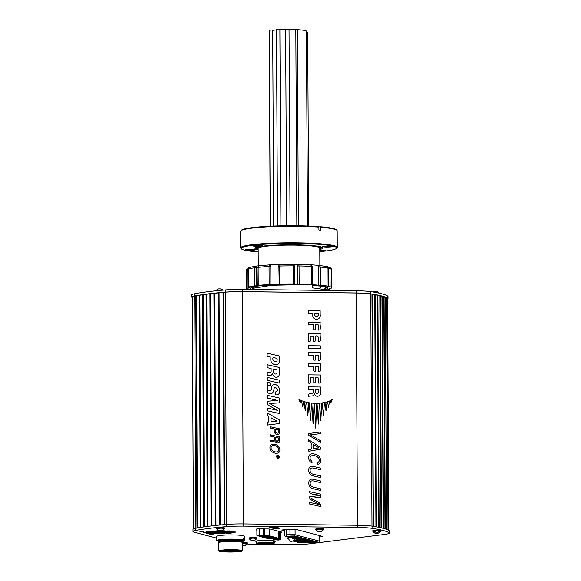 <?xml version="1.0" encoding="UTF-8"?>
<svg xmlns="http://www.w3.org/2000/svg" width="581" height="581" viewBox="0 0 581 581"><rect width="100%" height="100%" fill="white"/><g stroke="black" fill="none" stroke-linecap="round" stroke-linejoin="round"><path stroke-width="0.87" d="M285.387 536.394L309.085 542.625L319.071 542.429L294.712 535.929L285.387 536.394M314.909 542.262L317.32 542.204L314.909 542.262M313.74 541.957L316.151 541.899L313.74 541.957M312.563 541.645L314.982 541.586L312.563 541.645M311.394 541.339L313.805 541.281L311.394 541.339M310.218 541.027L312.636 540.976L310.218 541.027M309.048 540.722L311.46 540.664L309.048 540.722M307.879 540.41L310.29 540.359L307.879 540.41M306.703 540.105L309.121 540.047L306.703 540.105M305.533 539.8L307.945 539.742L305.533 539.8M304.357 539.488L306.775 539.429L304.357 539.488M303.188 539.183L305.599 539.124L303.188 539.183M302.018 538.87L304.429 538.819L302.018 538.87M300.842 538.565L303.26 538.507L300.842 538.565M299.673 538.253L302.084 538.202L299.673 538.253M298.496 537.948L300.914 537.89L298.496 537.948M297.327 537.643L299.738 537.585L297.327 537.643M296.157 537.331L298.569 537.272L296.157 537.331M294.981 537.026L297.399 536.967L294.981 537.026M293.812 536.713L296.223 536.662L293.812 536.713M292.635 536.408L295.054 536.35L292.635 536.408M291.466 536.096L293.877 536.045L291.466 536.096M309.709 542.48L312.128 542.422L309.709 542.48M308.54 542.175L310.951 542.117L308.54 542.175M307.364 541.862L309.782 541.812L307.364 541.862M306.194 541.557L308.605 541.499L306.194 541.557M305.025 541.245L307.436 541.194L305.025 541.245M303.848 540.94L306.267 540.882L303.848 540.94M302.679 540.628L305.09 540.577L302.679 540.628M301.503 540.323L303.921 540.265L301.503 540.323M300.333 540.018L302.745 539.96L300.333 540.018M299.164 539.705L301.575 539.655L299.164 539.705M297.988 539.4L300.406 539.342L297.988 539.4M296.818 539.088L299.23 539.037L296.818 539.088M295.642 538.783L298.06 538.725L295.642 538.783M294.473 538.471L296.884 538.42L294.473 538.471M293.303 538.166L295.714 538.108L293.303 538.166M292.127 537.861L294.545 537.803L292.127 537.861M290.958 537.548L293.369 537.49L290.958 537.548M289.781 537.243L292.199 537.185L289.781 537.243M288.612 536.931L291.023 536.88L288.612 536.931M287.442 536.626L289.854 536.568L287.442 536.626M312.89 542.523L315.309 542.465L312.89 542.523M311.721 542.218L314.132 542.16L311.721 542.218M310.552 541.906L312.963 541.855L310.552 541.906M309.375 541.601L311.794 541.543L309.375 541.601M308.206 541.289L310.617 541.238L308.206 541.289M307.029 540.984L309.448 540.926L307.029 540.984M305.86 540.679L308.271 540.62L305.86 540.679M304.691 540.366L307.102 540.308L304.691 540.366M303.514 540.061L305.933 540.003L303.514 540.061M302.345 539.749L304.756 539.698L302.345 539.749M301.169 539.444L303.587 539.386L301.169 539.444M299.999 539.132L302.41 539.081L299.999 539.132M298.83 538.827L301.241 538.769L298.83 538.827M297.654 538.522L300.072 538.464L297.654 538.522M296.484 538.209L298.895 538.151L296.484 538.209M295.308 537.904L297.726 537.846L295.308 537.904M294.139 537.592L296.55 537.541L294.139 537.592M292.969 537.287L295.38 537.229L292.969 537.287M291.793 536.975L294.211 536.924L291.793 536.975M290.623 536.67L293.035 536.612L290.623 536.67M289.447 536.365L291.865 536.307L289.447 536.365M317.11 542.138L315.047 542.146M315.933 541.826L313.878 541.841M314.764 541.521L312.701 541.536M313.587 541.216L311.532 541.223M312.418 540.904L310.356 540.918M311.249 540.599L309.186 540.606M310.072 540.286L308.017 540.301M308.903 539.981L306.841 539.989M307.727 539.669L305.671 539.684M306.557 539.364L304.495 539.379M305.388 539.059L303.326 539.066M304.212 538.747L302.156 538.761M303.042 538.442L300.98 538.449M301.866 538.129L299.811 538.144M300.697 537.824L298.634 537.832M299.527 537.512L297.465 537.527M298.351 537.207L296.295 537.214M297.181 536.902L295.119 536.909M296.005 536.59L293.95 536.604M294.836 536.285L292.773 536.292M293.666 535.972L291.604 535.987M311.91 542.356L309.847 542.363M310.733 542.051L308.678 542.058M309.564 541.739L307.502 541.753M308.395 541.434L306.332 541.441M307.218 541.122L305.163 541.136M306.049 540.817L303.986 540.824M304.872 540.504L302.817 540.519M303.703 540.199L301.641 540.207M302.534 539.887L300.471 539.902M301.357 539.582L299.302 539.596M300.188 539.277L298.126 539.284M299.012 538.965L296.956 538.979M297.842 538.66L295.78 538.667M296.673 538.347L294.611 538.362M295.497 538.042L293.441 538.05M294.327 537.73L292.265 537.745M293.151 537.425L291.096 537.44M291.982 537.12L289.919 537.127M290.812 536.808L288.75 536.822M289.636 536.503L287.58 536.51M315.091 542.4L313.028 542.414M313.922 542.095L311.859 542.102M312.745 541.782L310.69 541.797M311.576 541.477L309.513 541.485M310.399 541.165L308.344 541.18M309.23 540.86L307.167 540.867M308.061 540.548L305.998 540.562M306.884 540.243L304.829 540.257M305.715 539.938L303.652 539.945M304.538 539.626L302.483 539.64M303.369 539.321L301.307 539.328M302.2 539.008L300.137 539.023M301.023 538.703L298.968 538.71M299.854 538.391L297.792 538.405M298.678 538.086L296.622 538.093M297.508 537.781L295.446 537.788M296.339 537.469L294.276 537.483M295.163 537.164L293.107 537.171M293.993 536.851L291.931 536.866M292.817 536.546L290.761 536.553M291.647 536.234L289.585 536.248M261.138 535.798L259.133 536.263L268.168 538.652L275.99 538.747L278.691 538.26L269.192 535.769L263.113 535.675M276.694 538.326L273.869 538.391L276.694 538.326M275.365 537.97L272.54 538.035L275.365 537.97M274.029 537.621L271.204 537.686L274.029 537.621M272.692 537.272L269.867 537.338L272.692 537.272M271.356 536.917L268.538 536.982L271.356 536.917M270.027 536.568L267.202 536.633L270.027 536.568M268.691 536.219L265.866 536.285L268.691 536.219M267.354 535.871L264.529 535.936L267.354 535.871M272.293 538.304L269.468 538.369L272.293 538.304M270.964 537.955L268.139 538.021L270.964 537.955M269.628 537.607L266.802 537.665L269.628 537.607M268.291 537.251L265.466 537.316L268.291 537.251M266.955 536.902L264.13 536.967L266.955 536.902M265.626 536.553L262.801 536.619L265.626 536.553M264.29 536.198L261.465 536.263L264.29 536.198M277.776 538.282L277.137 538.464M278.19 538.434L277.776 538.427M269.17 538.449L268.48 538.616M276.483 538.289L274.174 538.297M275.147 537.933L272.838 537.948M273.818 537.585L271.509 537.599M272.482 537.236L270.172 537.243M271.145 536.88L268.836 536.895M269.809 536.532L267.507 536.546M268.48 536.183L266.171 536.19M267.144 535.827L264.834 535.842M272.082 538.267L269.773 538.282M270.746 537.919L268.437 537.926M269.41 537.563L267.107 537.578M268.081 537.214L265.771 537.229M266.744 536.866L264.435 536.873M265.408 536.517L263.099 536.524M264.079 536.161L261.77 536.176M248 289.505A42.674 4.241 -0.3 0 1 246.497 288.401A42.674 4.241 -0.3 0 1 246.526 288.249L246.402 270.354A42.674 4.241 179.7 0 1 246.431 270.209L248.196 268.444L247.717 270.092L247.811 288.14L248.348 288.147A40.895 4.06 -0.3 0 1 249.845 287.268L248.385 287.159L248.341 269.083L248.436 287.123A42.674 4.241 -0.3 0 1 254.572 285.874L254.478 267.834L255.981 266.156L256.562 267.166L256.657 285.881A40.895 4.06 -0.3 0 1 258.785 285.62L257.928 285.496L258.131 267.376L258.225 285.424A42.674 4.241 -0.3 0 1 269.141 284.537L269.047 266.497L270.005 264.9M270.593 266.548L269.047 266.497A42.674 4.241 179.7 0 0 258.131 267.376L259.249 265.72L269.787 264.878L270.782 265.938L270.877 284.639A40.895 4.06 -0.3 0 1 279.214 284.291L278.865 266.156L279.722 266.047L279.817 284.094A42.674 4.241 -0.3 0 1 293.499 283.942L293.216 264.29L280.144 264.435L279.722 266.047A42.674 4.241 179.7 0 1 293.405 265.895L294.393 265.996L294.487 284.044L293.499 283.942M299.15 284.007A42.674 4.241 -0.3 0 1 311.786 284.465L311.692 266.418L310.661 264.805L312.208 266.512L311.692 266.418A42.674 4.241 179.7 0 0 299.055 265.96L299.15 284.007L297.813 284.094L297.574 265.444L297.813 284.094M297.574 265.444L298.685 264.355L310.777 264.798M298.685 264.355L298.206 264.457L298.641 264.362L299.055 265.96L297.719 266.047M330.088 286.767L328.693 286.694L328.287 267.013L329.993 268.72L330.088 286.767A42.674 4.241 -0.3 0 1 331.838 287.958A42.674 4.241 -0.3 0 1 331.816 288.103L329.986 288.212A40.895 4.06 -0.3 0 1 328.497 289.091L329.035 288.88M328.839 267.086L328.853 267.093C329.333 266.541 332.63 269.838 331.744 269.911A42.674 4.241 179.7 0 0 329.993 268.72L328.599 268.654M249.518 267.427L255.669 266.171M250.062 267.347L248.341 269.083A42.674 4.241 179.7 0 1 254.478 267.834L256.039 267.797L256.134 285.845L256.657 285.881M311.786 284.465L312.302 284.559L311.699 284.668A40.895 4.06 -0.3 0 1 318.541 285.198L318.446 266.497L319.201 265.459L320.458 267.1L320.552 285.14A42.674 4.241 -0.3 0 1 328.098 286.237L328.004 268.197L326.362 266.505M320.552 285.14L318.889 285.155L318.795 267.107L320.458 267.1A42.674 4.241 179.7 0 1 328.004 268.197L326.74 266.534L319.107 265.459M329.035 289.091L329.899 289.229A42.674 4.241 -0.3 0 1 326.457 290.042M248.828 267.848A40.895 4.06 179.7 0 0 248.196 268.444M259.017 265.764A40.895 4.06 179.7 0 0 255.93 266.156M279.998 264.449A40.895 4.06 179.7 0 0 269.867 264.878M298.54 264.362A40.895 4.06 179.7 0 0 293.354 264.304M319.151 265.459A40.895 4.06 179.7 0 0 310.951 264.82M328.265 267.006A40.895 4.06 179.7 0 0 327.161 266.686M328.098 286.237L326.907 286.418A40.895 4.06 -0.3 0 1 328.062 286.724L328.693 286.694M294.298 265.408L294.393 284.124A40.895 4.06 -0.3 0 1 297.675 284.16M279.817 284.094L278.96 284.203M270.688 284.588L269.141 284.537M256.134 285.845L254.572 285.874M247.811 288.14L246.526 288.249M251.871 289.418A38.76 3.849 -0.3 0 1 250.411 288.379A38.76 3.849 -0.3 0 1 275.706 284.639A38.76 3.849 -0.3 0 1 327.931 287.973A38.76 3.849 -0.3 0 1 325.186 289.411M270.877 284.639L270.782 265.938M248.348 288.147L248.254 269.439M328.062 286.339L328.062 286.724M278.234 540.069L273.121 539.676L279.352 539.408L280.688 539.764L278.234 540.069M280.688 539.764L280.652 533.147L279.316 532.792L279.352 539.408M278.88 532.792L279.316 532.792M275.568 539.364L275.568 538.754M273.121 539.676L273.114 538.812M277.595 539.902L274.922 539.705L277.595 539.902M262.031 535.805L256.911 535.413L263.142 535.152L264.478 535.5L262.031 535.805M264.478 535.5L264.442 528.884L263.113 528.536L263.142 535.152M259.358 535.108L259.322 528.492L263.113 528.536M256.911 535.413L256.875 528.797L259.322 528.492M261.385 535.638L258.712 535.45L261.385 535.638M192.253 297.465A21.475 2.135 -0.3 0 1 191.788 297.029A21.475 2.135 -0.3 0 1 194.199 296.034A115.002 11.424 -0.3 0 1 225.348 292.141A21.475 2.135 -0.3 0 1 242.204 291.633L356.342 292.969A21.475 2.135 -0.3 0 1 370.831 293.848A115.002 11.424 -0.3 0 1 387.781 298.307A21.475 2.135 -0.3 0 1 387.992 298.605A21.475 2.135 -0.3 0 1 387.621 299.004M191.788 297.029L191.781 294.836A21.475 2.135 -0.3 0 1 194.192 293.841A115.002 11.424 -0.3 0 1 225.334 289.948A21.475 2.135 -0.3 0 1 242.19 289.44L356.327 290.776A21.475 2.135 -0.3 0 1 370.816 291.655A115.002 11.424 -0.3 0 1 387.767 296.114A21.475 2.135 -0.3 0 1 387.985 296.412L387.992 298.605M301.263 542.269L301.263 542.69L298.765 542.799L297.218 541.986M299.716 541.884L299.723 542.284L297.218 542.393M299.723 542.284L301.263 542.69M297.218 542.037L301.263 542.32M293.006 540.94L295.918 541.289L292.468 541.143M295.918 541.289L295.911 540.86M294.371 540.882L294.371 540.475M293.681 540.504L295.911 540.911M299.505 540.439L295.918 540.555L297.305 540.918L297.61 540.49M306.405 541.92L305.083 541.572M305.272 541.971L301.946 542.146L304.597 541.645L295.918 541.187M300.994 540.497L300.994 541.376M302.36 540.86L302.36 541.739M296.688 541.39L296.68 540.947M298.278 540.461L298.285 541.325M298.823 540.439L298.83 541.47M295.562 541.303L301.946 541.79M304.713 541.674L305.098 541.659M301.946 542.146L300.559 541.427M300.566 541.782L298.024 541.528M298.031 541.884L297.566 541.412M297.566 541.761L296.194 541.47M296.201 541.819L294.407 541.347M295.911 540.976L297.305 540.918M301.662 542.356L307.298 542.16M301.263 542.407L301.662 542.393M294.073 541.361L297.218 542.088M297.733 539.64L297.733 540.243L299.702 540.163M297.733 540.243L294.189 540.432M297.218 539.509A4.161 1.438 87.6 0 0 297.356 539.945L297.356 540.294A4.198 1.445 87.6 0 1 297.073 539.466M294.69 540.41A4.198 1.445 -92.4 0 1 294.422 539.655M273.324 527.243L276.709 527.366M276.832 527.403L272.997 527.257M275.249 527.163L269.497 527.425L273.963 528.507L279.962 528.231L275.953 527.17M279.875 29.66A18.621 1.852 -0.3 0 1 285.612 29.471M289.026 29.442A18.621 1.852 -0.3 0 1 295.802 29.58M297.349 29.653A18.621 1.852 -0.3 0 1 306.441 31.2L307.465 226.024M270.223 226.22L269.206 31.389A18.621 1.852 -0.3 0 1 269.272 31.236M272.678 30.299A18.621 1.852 -0.3 0 1 276.462 29.885M273.702 226.067L272.678 30.125L271.683 29.98L269.264 30.147L270.288 226.212M306.448 32.006L307.683 32.057L308.7 226.067M280.906 225.849L279.875 29.486L278.88 29.333L276.462 29.5L277.493 225.936M290.057 225.74L289.026 29.203L286.883 29.05L285.612 29.217L286.644 225.762M296.833 225.769L295.802 29.355L297.341 29.348L298.373 225.791M193.466 528.877L192.253 297.014A21.468 2.135 -0.3 0 1 194.7 296.012A114.994 11.424 -0.3 0 1 195.761 295.809L196.247 295.751A9.441 0.937 179.7 0 0 199.21 295.279L199.842 295.17A9.441 0.937 179.7 0 0 202.515 294.763L203.197 294.661A9.441 0.937 179.7 0 0 206.073 294.262L206.807 294.168A9.441 0.937 179.7 0 0 209.879 293.783L210.663 293.688A9.441 0.937 179.7 0 0 213.924 293.325L214.752 293.231A9.441 0.937 179.7 0 0 218.195 292.882L219.073 292.795A9.441 0.937 179.7 0 0 223.046 292.403L223.54 292.337A114.994 11.424 -0.3 0 1 225.29 292.192A21.468 2.135 -0.3 0 1 242.204 291.677L356.218 293.013A21.468 2.135 -0.3 0 1 370.743 293.899A114.994 11.424 -0.3 0 1 371.927 294.08L372.203 294.153A9.441 0.937 179.7 0 0 374.709 294.625L375.268 294.727A9.441 0.937 179.7 0 0 377.396 295.141L377.897 295.25A9.441 0.937 179.7 0 0 379.8 295.678L380.25 295.78A9.441 0.937 179.7 0 0 381.92 296.223L382.305 296.332A9.441 0.937 179.7 0 0 383.736 296.782L384.063 296.891A9.441 0.937 179.7 0 0 385.254 297.349L386.728 529.458L385.523 297.45M385.523 297.581A9.441 0.937 179.7 0 0 386.786 297.988L387.048 298.06A114.994 11.424 -0.3 0 1 387.396 298.278A21.468 2.135 -0.3 0 1 387.621 298.583L388.834 530.489M319.768 249.445A33.981 3.377 179.7 0 0 322.942 248A33.981 3.377 179.7 0 0 320.835 246.838A33.981 3.377 179.7 0 0 282.962 244.884A33.981 3.377 179.7 0 0 254.979 248.356A33.981 3.377 179.7 0 0 258.167 249.765M329.245 247.019A5.04 0.501 -0.3 0 1 322.484 246.54A5.04 0.501 -0.3 0 1 327.495 246.061A5.04 0.501 -0.3 0 1 332.514 246.482A5.04 0.501 -0.3 0 1 329.245 247.019M297.625 244.579A5.04 0.501 -0.3 0 1 290.863 244.093A5.04 0.501 -0.3 0 1 295.874 243.621A5.04 0.501 -0.3 0 1 300.893 244.042A5.04 0.501 -0.3 0 1 297.625 244.579M259.09 246.191A5.04 0.501 -0.3 0 1 252.328 245.712A5.04 0.501 -0.3 0 1 257.339 245.233A5.04 0.501 -0.3 0 1 262.358 245.661A5.04 0.501 -0.3 0 1 259.09 246.191M252.176 250.251A5.04 0.501 -0.3 0 1 245.407 249.772A5.04 0.501 -0.3 0 1 250.426 249.293A5.04 0.501 -0.3 0 1 255.437 249.714A5.04 0.501 -0.3 0 1 252.176 250.251M319.768 250.128A5.04 0.501 -0.3 0 1 325.592 250.542A5.04 0.501 -0.3 0 1 322.324 251.079A5.04 0.501 -0.3 0 1 319.775 251.115M319.775 251.638A47.736 4.742 179.7 0 0 336.464 248.399A47.736 4.742 179.7 0 0 288.939 243.439A47.736 4.742 179.7 0 0 241.464 248.9A47.736 4.742 179.7 0 0 258.182 251.958M241.464 248.9L240.904 248.348A48.303 4.801 -0.3 0 1 240.657 247.869A48.303 4.801 -0.3 0 1 288.931 242.822A48.303 4.801 -0.3 0 1 337.256 247.368A48.303 4.801 -0.3 0 1 337.016 247.847L336.464 248.399M337.256 247.368L337.169 230.788A48.303 4.801 179.7 0 0 336.929 230.316A48.303 4.801 179.7 0 0 320.53 227.258L320.545 230.156L318.904 230.032L318.889 227.127A48.303 4.801 179.7 0 0 270.049 226.721A48.303 4.801 179.7 0 0 240.81 230.817A48.303 4.801 179.7 0 0 240.57 231.296L240.657 247.869M318.744 226.924L320.167 226.743A47.736 4.742 -0.3 0 1 336.363 229.764L336.929 230.316M320.167 226.743L320.53 227.258M240.81 230.817L241.362 230.258A47.736 4.742 -0.3 0 1 270.259 226.212A47.736 4.742 -0.3 0 1 318.526 226.619L318.889 227.127M258.167 249.155A31.882 3.166 -0.3 0 1 257.078 248.341A31.882 3.166 -0.3 0 1 283.332 245.088A31.882 3.166 -0.3 0 1 318.86 246.925A31.882 3.166 -0.3 0 1 320.843 248.007A31.882 3.166 -0.3 0 1 319.761 248.835M319.761 248.16A30.837 3.065 179.7 0 0 319.797 248.014A30.837 3.065 179.7 0 0 288.946 245.117A30.837 3.065 179.7 0 0 258.124 248.341A30.837 3.065 179.7 0 0 258.16 248.486M323.167 246.329A4.619 0.458 179.7 0 0 329.1 246.562A4.619 0.458 179.7 0 0 331.824 246.279M253.018 245.502A4.619 0.458 179.7 0 0 258.944 245.741A4.619 0.458 179.7 0 0 261.668 245.458M319.775 250.658A4.619 0.458 179.7 0 0 322.179 250.622A4.619 0.458 179.7 0 0 324.902 250.338M291.553 243.882A4.619 0.458 179.7 0 0 297.479 244.122A4.619 0.458 179.7 0 0 300.203 243.838M246.097 249.561A4.619 0.458 179.7 0 0 252.023 249.794A4.619 0.458 179.7 0 0 254.747 249.51M318.904 229.996L320.545 230.156M255.386 247.833A33.981 3.377 179.7 0 0 257.107 248.472M320.821 248.138A33.981 3.377 179.7 0 0 322.535 247.477M320.814 246.838A31.882 3.166 -0.3 0 1 320.843 246.969L320.843 248.007M257.078 248.341L257.071 247.303A31.882 3.166 -0.3 0 1 257.1 247.172M218.529 540.788L218.478 540.758A12.324 1.227 -0.3 0 1 227.018 539.335A12.324 1.227 -0.3 0 1 241.878 539.931L243.33 539.872A13.857 1.38 179.7 0 0 227.796 539.153A13.857 1.38 179.7 0 0 216.764 540.555L216.742 536.379A13.857 1.38 -0.3 0 1 230.592 534.927A13.857 1.38 -0.3 0 1 244.463 536.234L244.485 540.41A13.857 1.38 179.7 0 0 243.867 540.01L242.415 540.069A12.324 1.227 -0.3 0 1 242.749 540.635L242.705 540.664M216.764 540.555A13.857 1.38 179.7 0 0 217.381 540.962L218.289 540.918M243.33 539.872L243.323 538.478A13.857 1.38 -0.3 0 1 243.86 538.616L243.867 540.01M243.076 541.027A13.857 1.38 179.7 0 0 244.485 540.41M243.323 538.638L243.86 538.616M222.973 550.301A8.199 0.813 179.7 0 0 230.664 550.795A8.199 0.813 179.7 0 0 238.355 550.222M224.796 550.113L226.024 550.033M229.495 549.902L231.826 549.895M229.342 550.33L231.26 550.454L229.342 550.33M233.94 550.142L235.857 550.265L233.94 550.142M234.07 551.761C238.116 551.565 240.251 551.246 240.461 550.81L239.859 550.476C236.757 549.488 220.257 549.873 220.874 550.911C222.109 551.659 226.51 551.943 234.07 551.761M234.804 551.95A11.903 1.184 179.7 0 0 242.567 550.803A11.903 1.184 179.7 0 0 230.664 549.684A11.903 1.184 179.7 0 0 218.768 550.926A11.903 1.184 179.7 0 0 234.804 551.95M242.567 550.803L242.524 542.589A11.903 1.184 179.7 0 0 230.621 541.47A11.903 1.184 179.7 0 0 218.725 542.712L218.768 550.926M242.524 542.69L242.902 542.472A12.462 1.235 179.7 0 0 242.887 542.037A12.462 1.235 179.7 0 0 230.613 541.085A12.462 1.235 179.7 0 0 218.354 542.167A12.462 1.235 179.7 0 0 218.347 542.603L218.725 542.814M242.887 542.037L242.328 541.739A11.903 1.184 179.7 0 0 230.613 540.824A11.903 1.184 179.7 0 0 218.914 541.862L218.354 542.167M242.705 541.942L242.902 541.833A12.462 1.235 179.7 0 0 242.887 541.398A12.462 1.235 179.7 0 0 230.613 540.446A12.462 1.235 179.7 0 0 218.354 541.528A12.462 1.235 179.7 0 0 218.34 541.964L218.536 542.066M242.887 541.398L242.328 541.1A11.903 1.184 179.7 0 0 230.613 540.185A11.903 1.184 179.7 0 0 218.906 541.216L218.354 541.528M242.705 541.303L242.894 541.194A12.462 1.235 179.7 0 0 242.88 540.758A12.462 1.235 179.7 0 0 230.606 539.807A12.462 1.235 179.7 0 0 218.347 540.889A12.462 1.235 179.7 0 0 218.34 541.325L218.529 541.427M242.88 540.758L242.321 540.453A11.903 1.184 179.7 0 0 241.493 540.192A11.903 1.184 179.7 0 0 229.197 539.56A11.903 1.184 179.7 0 0 218.906 540.577L218.347 540.889M247.361 544.019A115.002 11.424 179.7 0 0 294.799 544.564A21.475 2.135 179.7 0 0 310.363 543.714L384.273 534.476A21.475 2.135 179.7 0 0 389.219 533.089L389.212 530.896A21.475 2.135 179.7 0 0 389.001 530.598A115.002 11.424 179.7 0 0 372.043 526.139A21.475 2.135 179.7 0 0 357.555 525.26L243.417 523.924A21.475 2.135 179.7 0 0 226.561 524.432A115.002 11.424 179.7 0 0 195.419 528.325A21.475 2.135 179.7 0 0 193.008 529.32L193.015 531.513A21.475 2.135 179.7 0 0 194.352 532.247L216.749 538.137M210.031 533.532L215.217 532.385L217.933 532.436L212.617 533.641L210.031 533.532M213.278 532.312L210.692 532.203L206.117 533.249L208.833 533.293L213.278 532.189M219.8 530.867L215.355 531.847L212.639 531.804L217.214 530.758L219.8 530.751M233.402 531.913L235.988 532.022L228.834 533.605L226.118 533.561L233.402 531.913M226.851 532.857L224.266 532.755L219.691 533.801L222.407 533.845L226.851 532.741M212.145 534.295L209.799 534.142L212.145 534.295M284.734 531.034L282.199 530.366A4.692 0.465 -0.3 0 1 281.901 530.206A4.692 0.465 -0.3 0 1 284.225 529.792L290.021 529.422A4.692 0.465 -0.3 0 1 296.797 529.625L322.223 536.314A4.692 0.465 -0.3 0 1 322.513 536.474A4.692 0.465 -0.3 0 1 319.492 536.924M287.305 529.422L284.429 529.233L287.305 529.422M389.219 533.089A21.475 2.135 179.7 0 0 389.009 532.792A115.002 11.424 179.7 0 0 372.058 528.332A21.475 2.135 179.7 0 0 357.569 527.454L243.432 526.117A21.475 2.135 179.7 0 0 226.575 526.626A115.002 11.424 179.7 0 0 195.427 530.518A21.475 2.135 179.7 0 0 193.015 531.513M291.212 537.926A3.784 0.378 179.7 0 0 287.755 538.318A3.784 0.378 179.7 0 0 288.241 538.5M274.69 541.608A9.724 0.966 179.7 0 0 275.292 541.274A9.724 0.966 179.7 0 0 265.561 540.359A9.724 0.966 179.7 0 0 255.843 541.376A9.724 0.966 179.7 0 0 256.49 541.717M264.442 529.015A4.692 0.465 -0.3 0 1 270.891 529.24L281.64 532.065A4.692 0.465 -0.3 0 1 281.93 532.225A4.692 0.465 -0.3 0 1 278.88 532.683M256.882 530.133L256.294 529.981A4.692 0.465 -0.3 0 1 256.003 529.821A4.692 0.465 -0.3 0 1 256.882 529.545M243.933 535.864L242.342 535.515M202.413 531.731L200.06 531.586L202.413 531.731M233.373 531.412L228.929 532.399L226.212 532.356L230.788 531.31L233.373 531.295M206.211 532.014L206.211 532.69L203.626 532.588L210.787 530.998L213.372 530.983M206.211 532.69L213.372 531.107M219.879 531.354L219.879 532.029L225.065 530.765M219.879 532.029L217.294 531.927L222.479 530.78L225.065 530.881M229.589 531.07L224.404 532.218L221.688 532.174L227.004 530.961L229.582 530.947M214.556 533.721L219.741 532.574L222.458 532.617L217.141 533.823L214.556 533.721M320.727 287.239L320.705 287.944M320.792 287.958L320.814 287.246L320.792 287.958M324.539 289.12L326.537 287.726L322.789 286.346L312.309 285.315L312.324 287.856L326.123 289.788L326.551 290.427M251.871 289.549L252.575 288.372L272.104 285.271L304.597 284.596M326.108 286.84L326.537 287.319M320.189 287.864L320.196 287.159M249.525 537.839L251.602 537.643M254.906 537.643L255.524 537.679M257.071 538.529L257.071 537.984A3.987 0.399 179.7 0 0 253.076 537.607A3.987 0.399 179.7 0 0 249.089 538.021L249.089 538.572A3.987 0.399 -0.3 0 1 251.696 538.188A3.987 0.399 -0.3 0 1 257.071 538.529A3.987 0.399 -0.3 0 1 254.587 538.914M251.58 538.928A3.987 0.399 -0.3 0 1 249.089 538.572C251.849 541.47 250.731 539.764 251.428 540.374L254.754 540.359L251.428 540.374C251.282 540.577 257.877 540.381 253.621 540.127L251.413 540.374M254.754 540.359L257.063 538.551A3.987 0.399 179.7 0 0 253.076 538.159A3.987 0.399 179.7 0 0 249.096 538.594M252.822 540.461L251.856 540.207L254.594 540.236L251.856 540.207L252.822 540.461M245.436 542.727L246.053 542.763M245.284 545.45L242.538 545.254L245.284 545.45L247.593 543.642A3.987 0.399 179.7 0 0 242.531 543.264A3.987 0.399 -0.3 0 1 247.6 543.62L247.593 543.068A3.987 0.399 179.7 0 0 242.524 542.719M247.6 543.62A3.987 0.399 -0.3 0 1 245.117 543.998M242.538 545.486L245.124 545.327L242.117 545.45M274.479 540.889L274.486 542.865L265.604 543.801L258.53 543.141L263.142 542.458L273.615 542.632L273.6 540.737M273.615 542.632L263.375 542.24L256.504 543.148L259.177 543.772L265.604 544.005L272.031 543.707L274.486 542.865M271.421 542.676L271.421 543.191L266.076 543.613M266.076 543.685L261.087 543.511L261.08 543.112M259.649 542.756L259.649 543.133L262.38 543.453L261.087 543.511M259.649 543.133L262.096 542.509M265.118 542.4L262.336 542.705M265.118 542.516L269.228 542.48M271.421 543.191L269.228 542.61M266.679 542.683L268.56 542.792L266.679 542.683M262.547 542.799L264.428 542.908L262.547 542.799M264.399 543.286L266.272 543.395L264.399 543.286M268.139 543.068L270.02 543.177L268.139 543.068M217.221 527.882L219.298 527.679M222.61 527.679L223.227 527.715M224.774 528.572L224.767 528.02A3.987 0.399 179.7 0 0 220.773 527.65A3.987 0.399 179.7 0 0 216.786 528.064L216.793 528.616A3.987 0.399 -0.3 0 1 219.393 528.231A3.987 0.399 -0.3 0 1 224.774 528.572A3.987 0.399 -0.3 0 1 222.283 528.95M219.284 528.971A3.987 0.399 -0.3 0 1 216.793 528.616M220.17 530.177L222.45 530.395L220.17 530.177M222.45 530.395L224.767 528.594A3.987 0.399 179.7 0 0 220.78 528.194A3.987 0.399 179.7 0 0 216.8 528.637C219.553 531.513 218.434 529.807 219.131 530.417M220.519 530.497L222.291 530.279L219.56 530.221L220.519 530.497M219.11 530.409C218.979 530.62 225.573 530.424 221.317 530.17L219.11 530.409M373.198 530.562L375.275 530.359M378.58 530.359L379.197 530.395M380.744 531.252L380.744 530.7A3.987 0.399 179.7 0 0 376.749 530.322A3.987 0.399 179.7 0 0 372.762 530.743L372.762 531.295A3.987 0.399 -0.3 0 1 375.37 530.911A3.987 0.399 -0.3 0 1 380.744 531.252A3.987 0.399 -0.3 0 1 378.26 531.63M375.253 531.644A3.987 0.399 -0.3 0 1 372.762 531.295M376.147 532.857L378.427 533.075L376.147 532.857M378.427 533.075L380.737 531.274A3.987 0.399 179.7 0 0 376.757 530.874A3.987 0.399 179.7 0 0 372.77 531.317C375.529 534.193 374.404 532.486 375.101 533.097M376.495 533.176L375.529 532.922L378.267 532.959L375.529 532.922L376.495 533.176M375.086 533.089C374.956 533.3 381.55 533.104 377.294 532.85L375.086 533.089M376.292 291.582L373.017 292.003M373.794 291.698L375.457 291.568M220.003 290.42A3.987 0.399 179.7 0 0 218.151 290.449A3.987 0.399 179.7 0 0 215.544 290.834A3.987 0.399 -0.3 0 1 220.003 290.42M223.082 290.137L221.187 288.989L218.906 288.902L217.868 289.011L215.544 290.856M217.817 289.018L219.48 288.888M220.315 288.902L221.194 288.997M316.137 528.877L318.214 528.681M321.518 528.674L322.135 528.71M321.366 531.397L318.039 531.412L321.366 531.397L323.682 529.589L323.682 529.015A3.987 0.399 179.7 0 0 319.688 528.645A3.987 0.399 179.7 0 0 315.701 529.059L315.708 529.611A3.987 0.399 -0.3 0 1 318.308 529.226A3.987 0.399 -0.3 0 1 323.682 529.567A3.987 0.399 -0.3 0 1 321.199 529.945M318.192 529.966A3.987 0.399 -0.3 0 1 315.708 529.611C318.468 532.508 317.349 530.802 318.039 531.412C317.894 531.615 324.488 531.419 320.233 531.165L318.025 531.404M323.682 529.589A3.987 0.399 179.7 0 0 319.695 529.189A3.987 0.399 179.7 0 0 315.708 529.632M319.434 531.499L318.475 531.245L321.206 531.274L318.475 531.245L319.434 531.499M302.672 406.874L301.524 400.636L303.616 401.427L302.672 406.874M300.232 402.393L298.874 399.3L301.081 400.44L300.232 402.393M318.301 424.072L317.052 403.323L319.332 403.214L318.301 424.072M320.799 420.579L319.594 403.192L321.838 402.953L320.799 420.579M323.428 415.72L322.288 402.887L324.459 402.51L323.428 415.72M326.006 411.05L324.946 402.401L327.045 401.863L326.006 411.05M328.526 407.172L327.524 401.718L329.601 400.984L328.526 407.172M330.916 402.749C329.776 401.253 330.211 400.244 332.223 399.728L330.916 402.749M320.451 440.688L310.45 434.849L320.414 433.622L320.407 431.995L308.751 433.513L308.758 435.307L320.465 442.323L320.451 440.688M308.787 441.473L311.837 443.441C311.786 446.252 312.868 450.006 308.831 449.483L308.838 451.263L320.494 449.171L320.487 447.428L308.78 439.795L308.787 441.473M318.889 447.857L313.253 448.706L313.232 444.32L318.889 447.857M317.567 464.117C319.666 464.263 320.741 463.13 320.799 460.718C320.24 456.884 318.206 454.683 314.691 454.11C311.024 453.151 309.005 454.313 308.634 457.581C308.751 460.152 309.84 461.888 311.91 462.774C312.789 461.554 310.537 460.907 310.022 458.046C310.051 453.659 319.151 455.33 319.405 460.341C318.809 462.919 316.718 462.461 317.567 464.117L317.567 464.117M320.647 477.582L320.639 475.948L313.195 474.249C311.162 473.646 310.123 472.375 310.087 470.421C310.109 468.489 311.133 467.683 313.159 468.017L320.603 469.717L320.596 468.09L313.544 466.47C310.414 465.715 308.801 466.928 308.7 470.102C308.831 473.341 310.465 475.294 313.595 475.97L320.647 477.582M320.712 490.473L320.705 488.839L313.261 487.139C311.227 486.537 310.196 485.266 310.152 483.312C310.174 481.373 311.198 480.574 313.232 480.908L320.676 482.608L320.661 480.981L313.609 479.361C310.479 478.606 308.867 479.819 308.765 482.993C308.903 486.224 310.53 488.178 313.66 488.853L320.712 490.473M309.107 502.267L309.114 503.894L320.799 506.567C321.366 501.606 314.212 501.156 311.14 498.316L320.748 497.089L320.734 494.17L309.048 491.497C309.717 495.143 316.376 493.944 319.579 495.535L309.077 496.929C310.145 500.909 316.413 501.897 319.623 504.642L309.107 502.267M308.199 313.181L312.81 313.232L312.818 315.12C312.193 320.835 321.322 320.639 320.175 314.459L320.153 310.726L308.184 310.581L308.199 313.181M318.177 313.297C319.71 317.444 313.312 317.364 314.8 313.253L318.177 313.297M308.257 324.743L313.37 324.808C313.725 326.747 312.208 330.567 315.381 329.681L315.352 324.83L318.243 324.866L318.265 330.066C322.085 330.691 319.477 324.794 320.218 322.295L308.242 322.15L308.257 324.743M308.308 333.429L308.351 341.715C311.772 342.637 309.826 338.106 310.305 336.043L313.508 336.079L313.537 341.236C316.819 342.202 315.098 338.077 315.498 336.108C319.47 334.91 318.112 339.072 318.33 341.643C322.194 342.216 319.514 336.145 320.276 333.567L308.308 333.429M320.356 348.455L320.342 345.862L308.366 345.724L308.38 348.317L320.356 348.455M308.417 355.122L313.522 355.18C313.885 357.119 312.367 360.939 315.541 360.06L315.512 355.202L318.403 355.238L318.424 360.445C322.244 361.07 319.637 355.173 320.378 352.667L308.402 352.529L308.417 355.122M308.475 366.342L313.587 366.4C313.943 368.339 312.425 372.16 315.599 371.274L315.57 366.422L318.461 366.458L318.482 371.658C322.302 372.29 319.695 366.393 320.436 363.888L308.46 363.742L308.475 366.342M308.518 374.861L308.562 383.148C311.99 384.07 310.043 379.538 310.523 377.476L313.725 377.512L313.755 382.668C317.037 383.634 315.316 379.509 315.715 377.541C319.688 376.343 318.33 380.504 318.548 383.075C322.404 383.649 319.724 377.577 320.494 374.999L308.518 374.861M318.577 389.59C319.848 391.521 316.616 396.01 315.425 391.725L315.41 389.553L318.577 389.59M313.42 389.531C313.885 391.914 313.355 393.184 311.837 393.344C309.085 393.076 308.017 394.172 308.634 396.62C309.746 395.298 313.791 397.244 314.539 393.78L314.575 393.78C314.924 395.363 315.897 396.213 317.487 396.322C319.732 395.988 320.77 394.593 320.581 392.16L320.552 387.019L308.584 386.881L308.598 389.473L313.42 389.531M267.137 353.219L279.163 355.935L279.185 360.169C280.485 367.453 270.114 365.456 270.826 359.131L270.819 356.988L267.151 356.16L267.137 353.219M273.077 357.497C271.392 361.796 278.648 363.437 276.919 358.368L273.077 357.497M267.231 372.261C268.589 372.799 269.889 372.595 271.138 371.666L271.124 368.55L267.209 367.671L267.195 364.73L279.221 367.439L279.25 373.271C279.461 376.074 278.292 377.396 275.735 377.236C273.934 376.72 272.83 375.522 272.424 373.641L272.387 373.634C271.095 377.214 267.42 374.542 267.245 375.217L267.231 372.261M273.382 369.058C272.779 370.976 273.411 372.624 275.271 373.997C276.44 374.222 277.014 373.67 276.992 372.341L276.977 369.872L273.382 369.058M267.275 380.373L267.26 377.432L279.287 380.141L279.301 383.082L267.275 380.373M267.289 382.85C269.235 381.615 270.797 383.511 270.085 385.82C268.487 385.399 267.652 385.973 267.572 387.542C266.955 390.897 271.785 391.834 271.392 388.006C271.661 385.602 272.903 384.368 275.118 384.317C278.168 385.501 279.672 387.738 279.628 391.028C279.621 393.925 278.241 395.189 275.488 394.811L275.474 391.986C278.11 391.107 278.197 389.64 275.75 387.592C272.779 386.067 275.423 393.613 270.034 393.962L267.34 392.465L267.289 382.85M267.405 404.71L267.383 401.253L277.478 400.403L267.369 398.087L267.354 395.334L279.381 398.043L279.403 402.865L269.533 403.497L279.439 408.886L279.461 413.534L267.434 410.832L267.42 408.08L277.493 410.339L267.405 404.71M267.449 412.931L279.497 420.027L279.512 423.52L267.507 425.031C267.02 423.164 267.456 422.126 268.807 421.915L268.778 416.49C267.463 415.814 267.02 414.631 267.449 412.931M271.058 421.69L276.846 421.08L271.036 417.761L271.058 421.69M279.548 428.822C279.091 430.042 281.081 435.154 276.919 434.755C272.939 432.91 274.602 429.141 274.232 428.952L270.049 428.008L270.042 426.679L279.548 428.822M275.379 431.291C274.334 432.983 279.497 434.145 278.43 431.981L278.422 429.896L275.365 429.206L275.379 431.291M274.385 437.057L270.092 436.084L270.085 434.762L279.584 436.905L279.606 440.333C280.064 444.48 274.886 443.18 274.944 440.732L272.976 441.749C270.528 441.952 269.577 441.466 270.114 440.282C272.925 440.812 275.416 440.333 274.385 437.057M275.517 437.282C275.096 439.098 275.59 440.543 277.006 441.611L278.473 440.144L278.459 437.951L275.517 437.282M279.853 449.825C280.26 455.773 269.606 453.369 269.954 447.588C269.548 441.64 280.202 444.044 279.853 449.825M271.087 447.842C271.007 451.967 278.873 453.739 278.72 449.571C278.829 445.453 270.964 443.673 271.087 447.842M278.038 455.054C280.173 456.637 280.173 457.748 278.052 458.38C275.924 456.782 275.917 455.678 278.038 455.054M278.038 455.497C273.92 457.203 282.192 459.077 278.038 455.497M277.195 456.223C276.128 455.475 280.049 456.092 278.996 457.094C278.916 457.886 278.56 457.872 277.929 457.065C275.721 457.61 279.403 456.172 277.195 456.223M278.255 456.942C278.713 456.739 278.713 456.739 278.255 456.942M315.708 428.146L314.408 403.294L316.747 403.323L315.708 428.146M313.072 424.007L311.823 403.12L314.103 403.287L313.072 424.007M310.537 420.455L309.317 402.8L311.554 403.098L310.537 420.455M307.857 415.538L306.681 402.292L308.86 402.727L307.857 415.538M305.221 410.803L304.095 401.58L306.194 402.168L305.221 410.803M319.485 535.588L319.289 541.122A1.779 1.656 104.7 0 1 318.896 542.284M319.26 535.529L319.289 541.122L295.104 534.76A1.779 1.656 104.7 0 1 294.712 535.929M295.075 529.414L295.104 534.76L289.977 534.607A1.779 0.893 86.4 0 0 290.195 535.791M289.948 529.429L289.977 534.607L286.52 534.825A1.779 0.893 86.4 0 0 286.738 536.009M286.491 529.647L286.52 534.825L284.755 535.137L285.198 536.314M269.156 529.03L269.192 535.769M278.655 531.281L278.691 538.26M298.728 264.37A40.895 4.06 -0.3 0 1 310.661 264.805M280.195 264.442A40.895 4.06 -0.3 0 1 293.194 264.304M318.795 267.107L318.446 266.497M246.431 270.209L247.717 270.092M248.341 269.148L248.29 269.119C248.632 267.885 249.038 267.318 249.525 267.427M278.931 266.192L278.865 266.156C278.742 265.256 279.17 264.682 280.144 264.435M256.562 267.166L256.039 267.797M328.192 286.288L328.004 268.284M242.204 291.633L242.19 289.44M356.342 292.969L356.327 290.776M370.831 293.848L370.816 291.655M387.781 298.307L387.767 296.114M194.199 296.034L194.192 293.841M225.348 292.141L225.334 289.948M288.191 537.926C289.309 540.591 290.478 541.703 291.691 541.267L291.568 541.252M213.438 534.055L209.639 534.215L213.438 534.055M203.706 531.492L199.908 531.651L203.706 531.492M196.981 528.027L195.761 295.809M195.913 528.231L194.7 296.012M223.54 292.337L224.76 524.585M226.503 524.44L225.29 292.192M373.147 526.313L371.927 294.08M371.963 526.132L370.743 293.899M387.048 298.06L388.261 530.155M388.609 530.344L387.396 298.278M357.431 525.26L356.218 293.013M243.432 526.117L242.204 291.677M375.922 526.771L374.709 294.625M372.203 294.153L373.416 526.35M378.616 527.272L377.396 295.141M375.268 294.727L376.481 526.873M381.02 527.788L379.8 295.678M377.897 295.25L379.117 527.374M383.133 528.311L381.92 296.223M380.25 295.78L381.463 527.889M384.949 528.833L383.736 296.782M382.305 296.332L383.518 528.412M386.467 529.349L385.254 297.349M384.063 296.891L385.276 528.935L384.063 296.891M387.999 530.017L386.786 297.988M200.423 527.432L199.21 295.279M196.247 295.751L197.467 527.94M203.728 526.931L202.515 294.763M199.842 295.17L201.062 527.33M207.286 526.437L206.073 294.262M203.197 294.661L204.418 526.829M211.092 525.965L209.879 293.783M206.807 294.168L208.027 526.342M215.137 525.514L213.924 293.325M210.663 293.688L211.876 525.878M219.407 525.079L218.195 292.882M214.752 293.231L215.972 525.42M224.259 524.628L223.046 292.403M219.073 292.795L220.286 524.992M389.001 530.598L389.009 532.792M372.043 526.139L372.058 528.332M357.555 525.26L357.569 527.454M226.561 524.432L226.575 526.626M195.419 528.325L195.427 530.518M273.956 527.403L273.963 528.507M273.498 527.374L273.506 528.485M222.4 533.169L222.407 533.845M228.827 532.93L228.834 533.605M228.921 531.724L228.929 532.399M215.355 531.172L215.355 531.847M224.397 531.542L224.404 532.218M208.826 532.617L208.833 533.293M212.617 532.966L212.617 533.641M217.141 533.147L217.141 533.823M284.726 529.756L284.755 535.137M319.514 541.245L319.078 542.422M278.873 531.339L278.909 538.384M258.908 535.769L258.908 536.14M246.497 288.401L246.402 270.354M331.838 287.958L331.744 269.911M312.302 284.559L312.208 266.512M248.189 268.437L246.518 269.664M329.95 289.2L329.95 288.27M257.833 267.449L259.242 265.72M293.216 264.29C294.262 264.624 294.654 265.19 294.393 265.996M294.77 538.863L293.216 540.831L291.691 541.267M319.971 287.835L319.964 287.123M319.848 265.51L319.761 247.869M258.255 265.851L258.16 248.196M326.537 287.726L326.537 287.326M324.946 288.655L324.946 289.127M253.389 287.907L252.575 287.457M254.151 287.472L252.575 288.372M324.539 288.902L326.123 289.788M274.697 543.053L274.69 540.94M256.497 543.148L256.49 541.02M379.495 293.449C376.742 290.573 377.861 292.279 377.163 291.669"/></g></svg>
